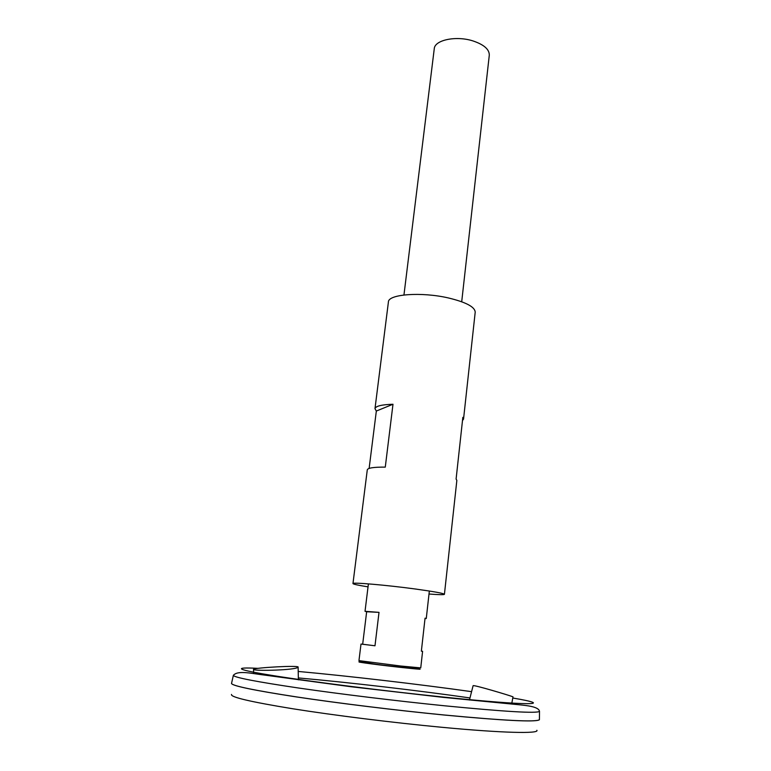 <?xml version="1.0" encoding="UTF-8"?>
<svg xmlns="http://www.w3.org/2000/svg" width="771" height="771" viewBox="0 0 771 771"><rect width="100%" height="100%" fill="white"/><g stroke="black" fill="none" stroke-linecap="round" stroke-linejoin="round"><path stroke-width="1.16" d="M429.004 594.017C438.882 594.778 444.029 594.875 444.424 594.316L456.856 480.372L456.095 479.07L462.841 417.362L463.544 419.077L475.206 312.178C474.946 306.945 466.031 302.203 448.452 297.963C421.458 291.679 388.131 294.175 388.411 301.981L374.985 408.678C375.573 406.105 381.578 404.63 392.988 404.255L385.278 467.12C373.79 467.043 367.796 467.949 367.285 469.847L352.964 583.57C353.224 584.206 358.245 585.305 368.037 586.856M444.424 594.316C443.662 593.333 433.9 591.559 415.135 588.977C386.31 585.054 351.807 582.105 352.964 583.57M463.544 419.077L462.484 420.6M369.126 468.421L376.335 411.049L374.985 408.678M392.988 404.255L376.335 411.049M511.655 704.039L513.014 696.83C509.66 695.432 473.115 684.494 473.095 685.718L473.076 685.814M297.249 667.705L298.107 667.214C300.295 665.036 253.996 667.753 253.543 669.286C251.076 671.127 291.39 670.423 297.249 667.705M539.421 719.343L539.421 719.68C536.616 722.273 504.774 720.702 443.894 714.968C396.188 710.293 338.662 703.239 297.008 696.984C254.623 690.469 232.784 685.978 231.512 683.511L231.579 683.183M231.618 683.164C230.221 685.38 250.787 689.814 293.327 696.454C335.231 702.844 394.733 710.187 443.894 714.996C507.482 720.962 539.334 722.417 539.421 719.372L539.421 719.439M539.257 719.854C535.18 722.234 503.386 720.615 443.874 714.996C395.648 710.274 337.409 703.113 295.659 696.811C253.206 690.247 231.83 685.776 231.522 683.395L231.56 683.279M536.876 730.291C539.507 733.828 503 733.086 441.918 727.294C393.162 722.697 334.219 715.353 292.691 708.751C250.536 701.861 230.144 697.08 231.522 694.42M421.371 651.119L422.595 651.293L420.744 667.888L400.631 666.009L358.958 660.622L361.001 644.055L362.669 644.219L366.659 611.74L365.03 611.316L379.014 612.367L374.985 645.78L361.001 644.055M461.704 301.76L489.296 55.175C489.373 49.334 483.889 44.573 472.835 40.882C456.008 35.495 434.603 40.034 434.266 48.718L403.956 294.975M422.595 651.293L421.361 651.177L425.062 618.169L426.267 618.515L425.014 618.564M379.014 612.367L366.659 611.74M374.985 645.78L362.669 644.219M513.12 698.073C555.718 705.272 530.805 706.14 442.699 696.994C384.141 690.961 311.898 681.815 273.753 675.695C235.319 669.556 232.726 667.011 257.793 668.341M298.204 671.445C348.386 676.003 420.089 684.378 471.582 691.664M413.275 668.004C425.679 669.816 421.4 669.604 400.438 667.368C371.603 664.197 345.524 660.429 366.196 662.472M231.512 683.511L233.343 675.425C237.719 669.806 252.917 673.815 266.4 675.329L350.959 686.73L443.084 697.35L518.469 704.694C525.88 705.475 538.842 706.496 539.507 711.392C536.712 713.551 505.082 711.691 444.597 705.793C397.2 701.022 340.04 694.054 298.618 688.021C256.444 681.766 234.692 677.564 233.343 675.425L233.517 675.049M298.348 677.931C349.061 682.441 418.239 690.508 469.982 697.938M539.507 711.392L539.421 719.68M364.365 661.557C367.642 663.86 386.338 665.44 400.159 667.108L412.196 668.023L415.261 667.532M368.403 583.869L365.03 611.316M429.341 591.029L426.267 618.515M253.543 669.286L253.62 673.565M298.107 667.214L298.396 679.849M469.443 700.049L473.095 685.718"/></g></svg>
